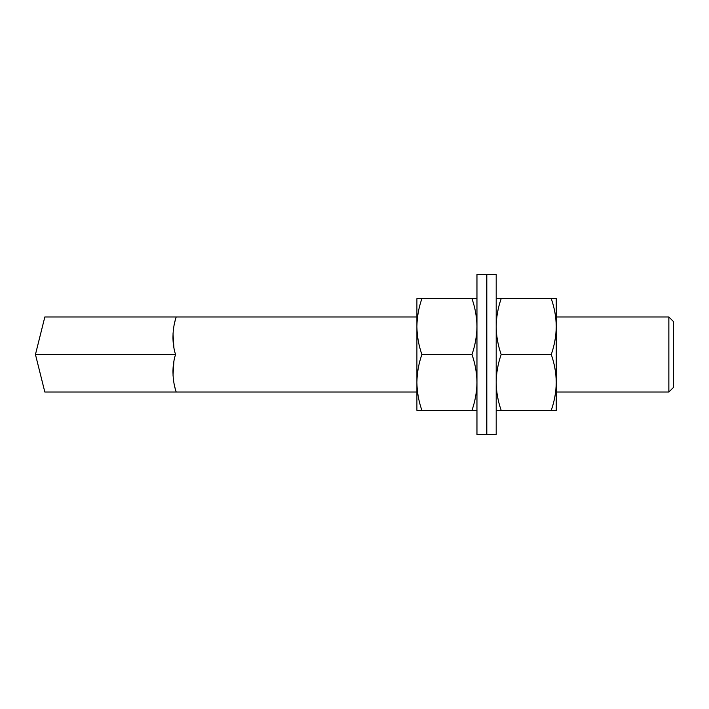 <?xml version="1.0" encoding="UTF-8"?>
<svg xmlns="http://www.w3.org/2000/svg" width="709" height="709" viewBox="0 0 709 709"><rect width="100%" height="100%" fill="white"/><g stroke="black" fill="none" stroke-linecap="round" stroke-linejoin="round"><path stroke-width="1.06" d="M175.531 354.5C169.3 374.29 176.426 392.626 176.204 392.033L44.835 392.033L35.45 354.5L175.531 354.5C169.3 334.71 176.426 316.374 176.204 316.967L44.835 316.967L35.45 354.5M173.909 347.587L173.014 333.691M174.476 323.304L175.353 319.821M173.909 361.413L173.014 375.309M174.476 385.696L175.353 389.179M556.255 392.033L668.862 392.033L668.862 316.967L556.255 316.967M668.862 316.967L673.55 321.656L673.55 387.344L668.862 392.033M486.339 354.5L486.339 434.493L476.962 434.493L476.962 274.507L486.339 274.507L486.339 354.5M421.89 410.334C418.7 401.241 417.034 391.935 416.901 382.417C417.034 372.916 418.691 363.611 421.89 354.5C418.7 345.407 417.034 336.101 416.901 326.583C417.034 317.083 418.691 307.777 421.89 298.666L416.901 298.666L416.901 410.334L471.972 410.334C475.163 401.223 476.829 391.917 476.962 382.417C476.829 372.899 475.163 363.593 471.972 354.5C475.163 345.389 476.829 336.084 476.962 326.583C476.829 317.065 475.163 307.759 471.972 298.666L476.962 298.666M476.962 410.334L471.972 410.334M421.89 298.666L471.972 298.666M421.89 354.5L471.972 354.5M496.194 354.5L496.194 434.493L486.808 434.493L486.808 274.507L496.194 274.507L496.194 354.5M556.255 382.417L556.255 410.334L551.265 410.334C554.456 401.223 556.122 391.917 556.255 382.417C556.122 372.899 554.456 363.593 551.265 354.5C554.456 345.389 556.122 336.084 556.255 326.583L556.255 382.417M556.255 298.666L556.255 326.583C556.122 317.065 554.456 307.759 551.265 298.666L556.255 298.666M496.194 298.666L501.183 298.666C497.993 307.777 496.327 317.083 496.194 326.583C496.327 336.101 497.993 345.407 501.183 354.5C497.993 363.611 496.327 372.916 496.194 382.417C496.327 391.935 497.993 401.241 501.183 410.334L496.194 410.334M501.183 298.666L551.265 298.666M501.183 354.5L551.265 354.5M501.183 410.334L551.265 410.334M176.204 392.033L416.901 392.033M486.339 392.033L486.808 392.033M176.204 316.967L416.901 316.967M486.339 316.967L486.808 316.967"/></g></svg>
